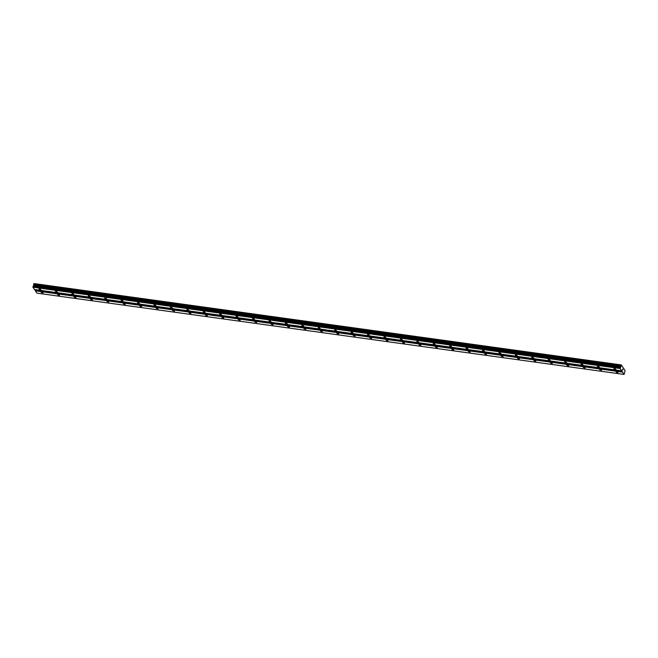<?xml version="1.0" encoding="UTF-8"?>
<svg xmlns="http://www.w3.org/2000/svg" width="658" height="658" viewBox="0 0 658 658"><rect width="100%" height="100%" fill="white"/><g stroke="black" fill="none" stroke-linecap="round" stroke-linejoin="round"><path stroke-width="0.99" d="M41.873 292.259L43.115 292.95L41.191 292.399L41.873 292.259M58.299 294.537L59.541 295.228L58.858 295.36L57.616 294.669L58.299 294.537M74.724 296.807L75.966 297.498L75.283 297.638L74.05 296.947L74.724 296.807M91.149 299.086L92.391 299.777L91.709 299.916L90.475 299.217L91.149 299.086M107.583 301.356L108.817 302.047L106.9 301.496L107.583 301.356M124.008 303.634L125.242 304.325L124.559 304.465L123.326 303.774L124.008 303.634M140.434 305.904L141.667 306.595L140.985 306.735L139.751 306.044L140.434 305.904M156.859 308.183L158.093 308.873L156.176 308.322L156.859 308.183M173.284 310.453L174.518 311.152L172.602 310.592L173.284 310.453M189.71 312.731L190.943 313.422L190.261 313.562L189.027 312.871L189.71 312.731M206.135 315.009L207.369 315.7L206.686 315.832L205.452 315.141L206.135 315.009M222.56 317.279L223.794 317.97L223.111 318.11L221.878 317.419L222.56 317.279M238.986 319.558L240.219 320.249L239.545 320.388L238.303 319.689L238.986 319.558M255.411 321.828L256.645 322.519L254.728 321.968L255.411 321.828M271.836 324.106L273.078 324.797L271.154 324.246L271.836 324.106M288.262 326.376L289.504 327.067L288.821 327.207L287.579 326.516L288.262 326.376M304.687 328.655L305.929 329.345L304.004 328.794L304.687 328.655M321.112 330.925L322.354 331.624L320.43 331.064L321.112 330.925M337.538 333.203L338.78 333.894L338.097 334.034L336.855 333.343L337.538 333.203M353.963 335.473L355.205 336.172L353.28 335.613L353.963 335.473M370.388 337.751L371.63 338.442L369.706 337.891L370.388 337.751M386.814 340.03L388.055 340.721L387.373 340.86L386.131 340.161L386.814 340.03M403.239 342.3L404.481 342.991L403.798 343.131L402.556 342.44L403.239 342.3M419.664 344.578L420.906 345.269L420.223 345.409L418.99 344.71L419.664 344.578M436.09 346.848L437.331 347.539L436.649 347.679L435.415 346.988L436.09 346.848M452.523 349.127L453.757 349.817L453.074 349.957L451.84 349.266L452.523 349.127M468.948 351.397L470.182 352.096L468.266 351.536L468.948 351.397M485.374 353.675L486.607 354.366L485.925 354.506L484.691 353.815L485.374 353.675M501.799 355.945L503.033 356.644L501.116 356.085L501.799 355.945M518.224 358.223L519.458 358.914L518.775 359.054L517.542 358.363L518.224 358.223M534.65 360.502L535.883 361.193L535.201 361.332L533.967 360.633L534.65 360.502M551.075 362.772L552.309 363.463L551.626 363.603L550.392 362.912L551.075 362.772M567.5 365.05L568.734 365.741L568.051 365.881L566.818 365.182L567.5 365.05M583.926 367.32L585.159 368.011L583.243 367.46L583.926 367.32M600.351 369.599L601.585 370.289L599.668 369.738L600.351 369.599M616.776 371.869L618.018 372.56L617.336 372.699L616.094 372.009L616.776 371.869M39.653 288.936L40.886 289.627L40.204 289.767L38.97 289.076L39.653 288.936M56.078 291.214L57.312 291.905L56.629 292.045L55.395 291.346L56.078 291.214M72.503 293.484L73.737 294.175L71.821 293.624L72.503 293.484M88.929 295.763L90.162 296.454L88.246 295.903L88.929 295.763M105.354 298.033L106.596 298.724L105.913 298.864L104.671 298.173L105.354 298.033M121.779 300.311L123.021 301.002L121.097 300.451L121.779 300.311M138.205 302.581L139.447 303.28L137.522 302.721L138.205 302.581M154.63 304.86L155.872 305.551L153.947 304.999L154.63 304.86M171.055 307.138L172.297 307.829L171.615 307.969L170.373 307.27L171.055 307.138M187.481 309.408L188.723 310.099L186.798 309.548L187.481 309.408M203.906 311.686L205.148 312.377L204.465 312.517L203.223 311.818L203.906 311.686M220.331 313.956L221.573 314.647L220.891 314.787L219.649 314.096L220.331 313.956M236.757 316.235L237.999 316.926L237.316 317.066L236.074 316.375L236.757 316.235M253.182 318.505L254.424 319.196L252.499 318.645L253.182 318.505M269.607 320.783L270.849 321.474L270.167 321.614L268.933 320.923L269.607 320.783M286.033 323.053L287.275 323.752L285.358 323.193L286.033 323.053M302.466 325.332L303.7 326.023L303.017 326.162L301.783 325.471L302.466 325.332M318.891 327.61L320.125 328.301L319.443 328.432L318.209 327.742L318.891 327.61M335.317 329.88L336.551 330.571L334.634 330.02L335.317 329.88M351.742 332.158L352.976 332.849L352.293 332.989L351.059 332.29L351.742 332.158M368.167 334.429L369.401 335.119L368.719 335.259L367.485 334.568L368.167 334.429M384.593 336.707L385.827 337.398L385.144 337.538L383.91 336.847L384.593 336.707M401.018 338.977L402.252 339.668L400.335 339.117L401.018 338.977M417.443 341.255L418.677 341.946L416.761 341.395L417.443 341.255M433.869 343.525L435.103 344.224L433.186 343.665L433.869 343.525M450.294 345.804L451.536 346.495L450.853 346.634L449.611 345.944L450.294 345.804M466.719 348.074L467.961 348.773L466.037 348.214L466.719 348.074M483.145 350.352L484.387 351.043L483.704 351.183L482.462 350.492L483.145 350.352M499.57 352.63L500.812 353.321L500.129 353.461L498.887 352.762L499.57 352.63M515.995 354.901L517.237 355.591L516.555 355.731L515.313 355.04L515.995 354.901M532.421 357.179L533.663 357.87L532.98 358.01L531.738 357.31L532.421 357.179M548.846 359.449L550.088 360.14L548.163 359.589L548.846 359.449M565.271 361.727L566.513 362.418L564.589 361.867L565.271 361.727M581.697 363.997L582.939 364.696L581.014 364.137L581.697 363.997M598.122 366.276L599.364 366.967L597.439 366.416L598.122 366.276M614.547 368.546L615.789 369.245L613.873 368.686L614.547 368.546M622.493 369.928L622.575 369.006M622.723 370.273L622.863 369.508M620.667 367.353L621.251 364.886L625.1 370.635L624.08 374.435L620.124 368.529L620.667 367.353L33.451 286.033L32.9 287.209L34.446 289.512L621.67 370.832M34.66 289.545L36.856 293.114L624.08 374.435M34.002 283.598L621.218 364.91L34.035 283.565L33.451 286.033M622.534 371.836L35.31 290.515M622.534 372.124L35.318 290.803M620.864 366.087L33.648 284.766M620.856 366.177L33.64 284.856M620.116 368.233L32.9 286.913M620.124 368.529L32.9 287.209M621.193 364.96L33.977 283.639M621.045 365.132L33.829 283.812M620.996 365.206L33.772 283.886M620.881 365.585L33.665 284.264M620.872 365.725L33.657 284.404M620.864 366.671L33.648 285.358M620.831 366.942L33.607 285.621M620.765 367.172L33.542 285.852M620.297 367.69L33.081 286.37M620.247 367.781L33.032 286.46"/></g></svg>
